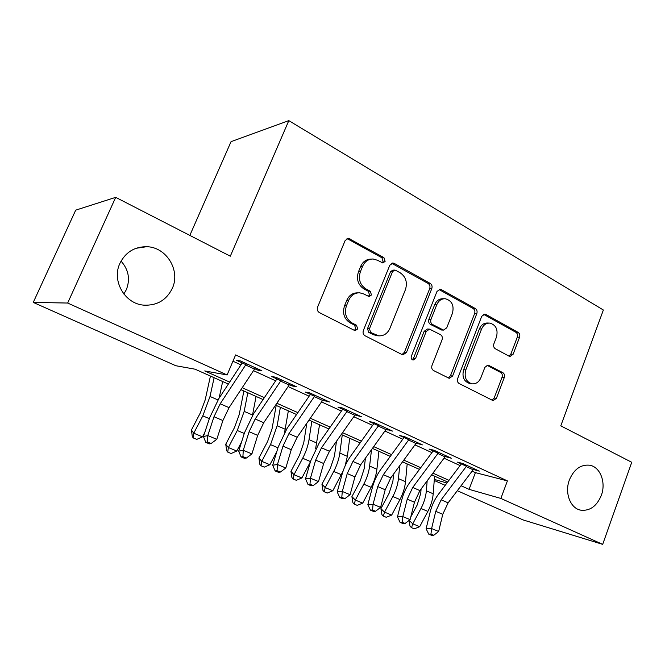 <?xml version="1.0" encoding="UTF-8"?>
<svg xmlns="http://www.w3.org/2000/svg" width="665" height="665" viewBox="0 0 665 665"><rect width="100%" height="100%" fill="white"/><g stroke="black" fill="none" stroke-linecap="round" stroke-linejoin="round"><path stroke-width="1" d="M385.118 261.387L383.938 257.646L348.41 238.269L345.143 240.539L317.571 307.147C316.839 309.516 317.446 311.336 319.391 312.6L354.387 330.364L355.168 330.596L357.695 328.942L356.482 325.218L352.034 322.949C346.016 319.009 344.154 313.29 346.44 305.8L348.701 300.281C351.062 295.21 354.753 292.725 359.782 292.824L363.822 294.005L369.083 296.59L371.477 294.977L370.28 291.245L365.9 288.901C359.965 284.878 358.119 279.15 360.388 271.727L362.625 266.266C364.844 261.436 368.335 259.018 373.107 259.001L377.554 260.281L382.849 262.958L385.118 261.387M382.067 262.766L383.123 261.511L381.943 257.787L347.03 238.544M354.32 330.33L355.767 328.834L354.561 325.127L350.123 322.858L352.034 322.949M368.277 296.374L369.516 294.986L368.327 291.27L363.954 288.934L365.9 288.901M569.373 479.947C564.41 492.773 570.304 508.334 580.645 510.155C589.847 511.202 596.746 506.273 601.335 495.35C606.247 482.466 600.246 466.797 589.597 465.209C580.686 464.361 573.945 469.274 569.373 479.947M119.949 263.265C111.412 280.705 124.854 303.88 143.765 305.144C156.882 305.759 166.383 300.198 172.243 288.477C180.797 270.713 166.574 246.989 146.674 246.707C134.488 246.698 125.577 252.218 119.949 263.265M123.856 294.021L126.333 289.682C130.39 279.217 128.628 269.682 121.038 261.079M509.116 356.207L510.022 356.49L513.106 354.279L519.564 337.263C520.171 335.135 519.706 333.522 518.16 332.409L485.866 314.42L484.802 314.096L481.743 316.291L457.645 378.593C457.005 380.804 457.512 382.458 459.166 383.547L493.106 400.629L496.389 398.352L504.294 377.512C504.91 375.368 504.436 373.755 502.856 372.674L488.085 365.068L484.885 367.321L480.886 377.745C478.983 382.067 476.032 384.096 472.042 383.838C466.074 381.885 463.995 377.246 465.791 369.931L481.593 329C483.372 324.961 486.115 322.99 489.822 323.09C496.015 324.919 498.226 329.599 496.447 337.122L493.871 343.855C493.247 346.016 493.729 347.654 495.325 348.759L509.116 356.207M228.353 384.062L195.069 369.191L175.843 365.733L33.25 302.417L75.71 210.148L115.702 197.347L230.314 256.191L288.81 120.639L603.363 310.006L560.786 425.858L631.75 462.291L602.681 544.361L523.156 519.947L457.32 490.712M115.702 197.347L67.664 303.041L227.114 374.96L204.729 370.937L229.649 382.092M472.183 471.144L475.409 472.624L507.403 480.895L235.609 354.927L227.114 374.96M507.403 480.895L500.861 498.434L602.681 544.361M431.793 288.593C432.458 286.366 431.934 284.637 430.213 283.423L394.32 263.431L392.973 263.041L389.765 265.277L363.356 330.497C362.649 332.816 363.223 334.578 365.068 335.783L401.976 354.52L402.948 354.819L406.456 352.483L431.793 288.593L429.698 288.618C430.355 286.399 429.831 284.687 428.119 283.473L391.652 263.274M441.311 289.608L475.334 308.56C476.963 309.715 477.462 311.386 476.822 313.564L452.607 376.024L449.216 378.327L433.555 370.546C431.851 369.424 431.327 367.745 431.984 365.501L442.067 339.757C442.724 337.537 442.208 335.85 440.513 334.695L429.565 329.125L426.248 331.403L415.583 358.427L413.148 360.056C411.452 359.524 410.854 358.26 411.344 356.265L436.98 291.469L440.122 289.25L441.311 289.608L439.191 289.632L473.148 308.527L475.334 308.56M254.77 368.743L257.845 370.156L261.869 370.796L240.58 360.97L236.707 360.413L245.909 364.661M289.425 384.711L292.068 385.933L296.316 386.689L275.8 377.221L271.686 376.54L280.879 380.771M322.833 400.106L329.532 402.017L309.74 392.89L305.418 392.084L314.587 396.307M355.06 414.96L361.577 416.814L342.483 407.994L337.961 407.08L347.113 411.294M386.182 429.307L392.525 431.095L374.087 422.583L369.383 421.56L378.51 425.766M416.248 443.164L422.425 444.893L404.611 436.672L399.74 435.55L408.834 439.74M445.309 456.556L451.327 458.227L434.104 450.28L429.083 449.075L438.135 453.247M232.95 361.203L240.938 364.869M253.515 370.654L275.643 380.821M288.161 386.573L309.117 396.207M321.577 401.926L341.428 411.053M353.813 416.739L372.616 425.384M384.935 431.045L402.757 439.241M415.002 444.868L431.901 452.632M444.07 458.218L460.089 465.583M473.422 469.507L479.282 471.128L462.624 463.439L457.462 462.15L466.481 466.306M288.81 120.639L231.046 141.653L189.833 235.402M33.25 302.417L67.664 303.041M445.201 485.334L434.237 480.463M447.695 482.017L431.66 474.86M419.465 469.415L402.549 461.859M390.288 456.381L372.442 448.41M360.114 442.907L341.286 434.494M328.892 428.958L309.026 420.089M296.565 414.519L275.593 405.16M263.074 399.565L240.938 389.682M434.32 479.407L446.946 483.014M461.086 485.758L469.083 489.349L500.861 498.434M242.226 387.728L264.362 397.645M276.881 403.256L297.853 412.641M310.314 418.227L330.173 427.121M342.575 432.674L361.394 441.111M373.722 446.631L391.569 454.619M403.83 460.113L420.746 467.695M432.932 473.148L448.966 480.338M475.409 472.624L469.083 489.349M257.845 370.156L258.278 369.133M292.068 385.933L292.484 384.927M325.085 401.145L325.484 400.155M356.947 415.833L357.338 414.852M387.72 430.014L388.102 429.05M417.462 443.721L417.836 442.774M446.223 456.971L446.581 456.04M474.045 469.798L474.394 468.875M370.995 259.126C366.307 259.209 362.866 261.628 360.679 266.374L362.625 266.266M363.954 288.934C358.028 284.919 356.191 279.217 358.452 271.819L360.679 266.374M358.078 292.841L357.845 292.841C352.832 292.741 349.15 295.218 346.798 300.272L348.701 300.281M350.123 322.858C344.121 318.934 342.259 313.24 344.545 305.775L346.798 300.272M402.034 354.553L404.42 352.3L429.698 288.618M395.708 270.331L394.786 270.065L392.525 271.636L369.449 328.759L370.638 332.45L378.659 335.833C383.78 336.066 387.529 333.572 389.914 328.36L405.442 289.624C407.628 282.409 405.874 276.798 400.197 272.808L395.708 270.331M394.362 270.081L392.774 270.156L390.513 271.727L392.525 271.636M377.537 335.759L373.265 334.678L368.684 332.334L367.496 328.66L390.513 271.727M448.202 377.986L450.471 375.767L474.635 313.514C475.267 311.345 474.777 309.682 473.148 308.527M429.282 329.109L427.479 329.017L424.17 331.295L413.53 358.219L415.583 358.427M412.2 359.682L413.53 358.219M452.449 313.265C454.286 305.435 451.892 300.588 445.242 298.735C441.419 298.668 438.601 300.663 436.789 304.703L430.987 319.391C430.321 321.627 430.854 323.331 432.566 324.503L443.48 330.098L446.739 327.837L452.449 313.265M444.162 298.735L443.114 298.735C439.299 298.668 436.489 300.655 434.677 304.686L436.789 304.703M441.635 330.006L430.471 324.42C428.759 323.248 428.235 321.552 428.9 319.325L434.677 304.686M489.091 323.065L487.611 323.015C483.912 322.907 481.169 324.869 479.399 328.901L481.593 329M472.042 383.838L469.872 383.564C463.921 381.61 461.843 376.988 463.638 369.698L479.399 328.901M492.009 400.222L494.17 398.036L502.058 377.263C502.674 375.118 502.2 373.514 500.629 372.442L486.905 365.21M508.991 356.132L510.853 354.104L517.295 337.138C517.902 335.019 517.437 333.406 515.89 332.3L483.538 314.304M210.439 376.058L205.153 400.006L200.364 412.832L191.395 430.039L193.756 433.214L202.808 415.866L210.015 396.473L214.122 377.703M193.282 437.936L193.756 433.214L202.526 436.839L196.782 439.374L193.282 437.936L192.343 436.647L191.395 430.039M202.526 436.839L204.72 432.632M219.118 398.152L222.659 381.519M255.36 367.795L229.059 407.645L222.891 420.538L216.782 439.307L207.796 435.575L207.522 442.017L205.776 442.383L209.367 443.863L211.121 443.497L207.522 442.017M246.499 363.697L220.19 403.796L213.989 416.747L207.796 435.575L203.432 436.531L209.6 417.853L218.835 398.593L242.201 362.949M203.432 436.531L205.776 442.383M211.121 443.497L216.782 439.307M243.88 390.995L239.167 414.744L234.579 427.395L225.743 444.287L228.353 447.528L237.272 430.496L244.18 411.369L247.821 392.757M227.746 452.109L228.353 447.528L236.815 451.028L231.129 453.497L227.746 452.109L226.707 450.795L225.743 444.287M236.815 451.028L241.619 441.851M252.434 415.484L256.067 396.44M276.183 405.426L272.018 428.967L267.621 441.452L258.909 458.044L261.752 461.344L270.539 444.619L277.155 425.75L280.372 407.296M261.021 465.791L261.752 461.344L269.915 464.719L264.279 467.129L261.021 465.791L259.882 464.453L258.909 458.044M269.915 464.719L276.798 451.643M284.628 432.233L288.344 410.854M306.806 423.297L303.764 442.724L299.549 455.043L290.954 471.344L294.013 474.685L302.675 458.26C305.908 452.034 308.028 445.833 309.017 439.64L311.835 421.344M293.165 479.008L294.013 474.685L301.902 477.952L296.316 480.305L293.165 479.008L291.943 477.653L290.954 471.344M301.902 477.952L310.447 461.776M315.617 448.742L319.541 424.785M336.473 441.319L334.453 456.015L330.414 468.177L321.935 484.195L325.193 487.586L333.739 471.443C336.922 465.334 338.951 459.207 339.823 453.073L342.259 434.935M324.237 491.784L325.193 487.586L332.824 490.745L327.288 493.039L324.237 491.784L322.941 490.413L321.935 484.195M332.824 490.745L343.09 471.078M345.077 465.999L347.363 456.356L349.715 438.26M290.007 383.78L263.722 422.716L257.688 435.384L251.919 453.904L243.257 450.305L242.916 456.606L241.087 456.913L244.545 458.343L246.391 458.035L242.916 456.606M281.47 379.84L255.177 419L249.109 431.718L243.257 450.305L238.685 451.136L244.521 432.691L253.556 413.763L276.906 378.942M238.685 451.136L241.087 456.913M246.391 458.035L251.919 453.904M323.414 399.2L297.172 437.246L291.253 449.698L285.809 467.985L277.446 464.511L277.047 470.67L275.144 470.928L278.485 472.308L280.397 472.05L277.047 470.67M315.177 395.392L288.918 433.663L282.974 446.165L277.446 464.511L272.692 465.209L278.203 447.005L287.056 428.401L310.38 394.37M272.692 465.209L275.144 470.928M280.397 472.05L285.809 467.985M355.642 414.071L329.458 451.277L323.656 463.513L318.51 481.576L310.447 478.218L309.99 484.245L308.011 484.461L311.237 485.783L313.215 485.575L309.99 484.245M347.695 410.405L321.486 447.811L315.667 460.105L310.447 478.218L305.509 478.8L310.721 460.82L319.4 442.524L342.683 409.258M305.509 478.8L308.011 484.461M313.215 485.575L318.51 481.576M386.764 428.435L360.638 464.827L354.952 476.863L350.089 494.694L342.3 491.46L341.793 497.354L339.749 497.52L342.866 498.8L344.911 498.634L341.793 497.354M379.083 424.885L352.94 461.477L347.23 473.571L342.3 491.46L337.213 491.925L342.134 474.17C344.013 467.562 346.847 461.56 350.638 456.182L373.871 423.63M337.213 491.925L339.749 497.52M344.911 498.634L350.089 494.694M365.426 458.177L364.146 468.875L360.272 480.878L351.91 496.622L355.343 500.063L363.772 484.195C366.914 478.185 368.859 472.142 369.615 466.065L371.511 449.706M354.295 504.145L355.343 500.063L362.724 503.122L357.246 505.358L354.295 504.145L352.916 502.757L351.91 496.622M362.724 503.122L371.128 487.32C374.262 481.335 376.182 475.309 376.905 469.241L378.909 451.302M416.822 442.308L390.771 477.919L385.201 489.764L380.604 507.37L373.073 504.245L372.516 510.013L370.422 510.146L373.431 511.385L375.534 511.26L372.516 510.013M409.407 438.883L383.339 474.685L377.737 486.581L373.073 504.245L367.845 504.61L372.5 487.079C374.279 480.546 377.055 474.644 380.837 469.374L404.012 437.52M367.845 504.61L370.422 510.146M375.534 511.26L380.604 507.37M393.63 474.02L392.89 481.327L389.166 493.172L380.912 508.659L384.52 512.133L392.84 496.531C395.933 490.62 397.803 484.66 398.443 478.634L399.715 465.724M383.381 516.106L384.52 512.133L391.668 515.092L386.232 517.279L383.381 516.106L381.934 514.702L380.912 508.659M391.668 515.092L399.956 499.556C403.048 493.671 404.894 487.719 405.509 481.718L407.18 463.929M445.882 455.716L419.914 490.587L414.453 502.241L410.106 519.631L402.824 516.605L402.225 522.258L400.072 522.349L402.982 523.546L405.135 523.455L402.225 522.258M438.709 452.408L412.724 487.453L407.229 499.157L402.824 516.605L397.462 516.88L401.86 499.556C403.547 493.106 406.273 487.295 410.039 482.133L433.148 450.945M397.462 516.88L400.072 522.349M405.135 523.455L410.106 519.631M421.095 489.008L420.729 493.38L417.146 505.084L410.762 517.029M409.108 520.404L412.774 523.821L419.69 526.688L414.312 528.825L411.544 527.686L410.039 526.273L409.033 520.462M411.544 527.686L412.774 523.821L420.978 508.476C424.029 502.665 425.824 496.772 426.356 490.803L427.171 480.862M419.69 526.688L427.869 511.402C430.912 505.616 432.691 499.748 433.198 493.787L434.569 476.157M473.987 468.684L448.119 502.84L442.749 514.311L438.651 531.493L431.602 528.559L430.953 534.095L428.75 534.153L431.568 535.317L433.771 535.259L430.953 534.095M467.046 465.483L441.153 499.814L435.758 511.327L431.602 528.559L426.115 528.742L430.272 511.626C431.876 505.259 434.553 499.54 438.301 494.486L461.327 463.937M426.115 528.742L428.75 534.153M433.771 535.259L438.651 531.493M381.943 257.787L383.938 257.646M354.561 325.127L356.482 325.218M368.327 291.27L370.28 291.245M358.452 271.819L360.388 271.727M344.545 305.775L346.44 305.8M348.011 238.901L349.923 238.702M404.42 352.3L406.456 352.483M392.308 263.548L394.32 263.431M428.119 283.473L430.213 283.423M367.496 328.66L369.449 328.759M368.684 332.334L370.638 332.45M373.265 334.678L375.226 334.803M474.635 313.514L476.822 313.564M450.471 375.767L452.607 376.024M424.17 331.295L426.248 331.403M428.9 319.325L430.987 319.391M430.471 324.42L432.566 324.503M440.33 329.674L442.441 329.782M463.638 369.698L465.791 369.931M487.038 365.16L488.975 365.351M500.629 372.442L502.856 372.674M502.058 377.263L504.294 377.512M494.17 398.036L496.389 398.352M483.655 314.37L485.866 314.42M515.89 332.3L518.16 332.409M517.295 337.138L519.564 337.263M510.853 354.104L513.106 354.279M202.808 415.866L209.342 418.634M210.015 396.473L217.97 399.939M229.059 407.645L220.19 403.796M222.891 420.538L213.989 416.747M254.545 369.092L245.684 365.01M237.272 430.496L244.271 433.464M244.18 411.369L252.534 415.01M270.539 444.619L277.97 447.769M277.155 425.75L285.227 429.266M302.675 458.26L310.505 461.585M309.017 439.64L316.814 443.04M333.739 471.443L341.344 474.669M339.823 453.073L347.363 456.356M263.722 422.716L255.177 419M257.688 435.384L249.109 431.718M289.192 385.052L280.647 381.12M297.172 437.246L288.918 433.663M291.253 449.698L282.974 446.165M322.6 400.438L314.362 396.648M329.458 451.277L321.486 447.811M323.656 463.513L315.667 460.105M354.836 415.293L346.889 411.627M360.638 464.827L352.94 461.477M354.952 476.863L347.23 473.571M385.958 429.623L378.277 426.09M363.772 484.195L371.128 487.32M369.615 466.065L376.905 469.241M390.771 477.919L383.339 474.685M385.201 489.764L377.737 486.581M416.024 443.472L408.601 440.055M392.84 496.531L399.956 499.556M398.443 478.634L405.509 481.718M419.914 490.587L412.724 487.453M414.453 502.241L407.229 499.157M445.085 456.863L437.911 453.555M420.978 508.476L427.869 511.402M426.356 490.803L433.198 493.787M448.119 502.84L441.153 499.814M442.749 514.311L435.758 511.327M473.197 469.806L466.256 466.614M579.298 509.789L580.645 510.155M136.076 248.286L146.674 246.707M347.529 238.369L348.41 238.269M392.325 263.074L392.973 263.041M376.681 335.7L378.659 335.833M441.369 329.99L443.48 330.098M439.665 289.25L440.122 289.25"/></g></svg>
